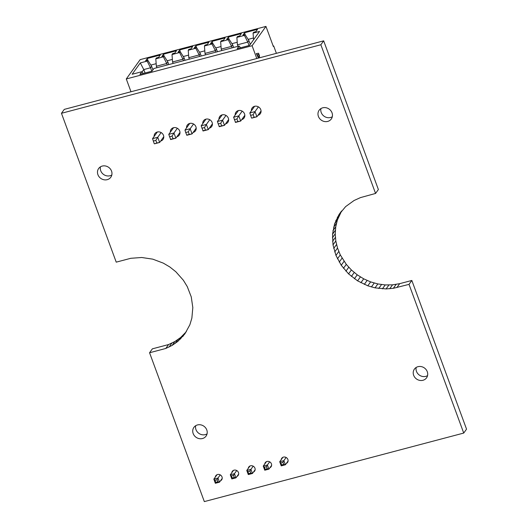 <?xml version="1.0" encoding="UTF-8"?>
<svg xmlns="http://www.w3.org/2000/svg" width="528" height="528" viewBox="0 0 528 528"><rect width="100%" height="100%" fill="white"/><g stroke="black" fill="none" stroke-linecap="round" stroke-linejoin="round"><path stroke-width="0.79" d="M220.249 474.877L217.978 478.038L219.503 482.183L222.189 478.441M219.503 482.183L215.351 483.278L215.728 482.361L217.807 481.813L219.503 482.183M217.001 474.718L213.833 479.14L214.969 480.289L217.041 479.741L217.978 478.038L213.833 479.14L215.351 483.278M236.722 470.527L234.452 473.689L230.3 474.784L231.825 478.929L232.201 478.012L231.442 475.939L230.3 474.784L233.475 470.369M231.442 475.939L233.515 475.391L234.452 473.689L235.976 477.833L238.663 474.091M233.515 475.391L234.28 477.464L235.976 477.833L231.825 478.929M253.196 466.171L250.925 469.339L246.774 470.435L248.299 474.573L248.675 473.656L247.909 471.583L246.774 470.435L249.942 466.013M247.909 471.583L249.988 471.035L250.925 469.339L252.45 473.477L255.13 469.742M249.988 471.035L250.747 473.108L252.45 473.477L248.299 474.573M286.136 457.466L283.866 460.634L279.721 461.729L281.239 465.874L281.615 464.95L280.856 462.884L279.721 461.729L282.889 457.314M280.856 462.884L282.929 462.337L283.866 460.634L285.391 464.772L288.077 461.036M282.929 462.337L283.694 464.402L285.391 464.772L281.239 465.874M269.669 461.822L267.399 464.983L268.924 469.128L271.603 465.386M267.221 468.758L268.924 469.128L264.772 470.224L265.148 469.306L267.221 468.758L266.462 466.686L264.383 467.234L265.148 469.306M266.462 466.686L267.399 464.983L263.248 466.079L264.772 470.224M264.383 467.234L263.248 466.079L266.416 461.663M214.969 480.289L215.728 482.361M217.041 479.741L217.807 481.813M234.28 477.464L232.201 478.012M250.747 473.108L248.675 473.656M283.694 464.402L281.615 464.95M193.558 123.994L190.166 128.72L192.073 133.894L196.205 128.132M189.763 123.42L184.978 130.086L190.166 128.72L188.291 131.822L185.698 132.508L184.978 130.086M188.291 131.822L189.242 134.416L192.073 133.894L186.879 135.267L185.698 132.508M189.242 134.416L186.648 135.095M177.342 128.278L173.95 133.003L175.857 138.178L179.995 132.416M168.762 134.369L173.95 133.003L172.075 136.105L173.032 138.699L175.857 138.178L170.669 139.55L168.762 134.369L173.547 127.703M172.075 136.105L169.481 136.792M173.032 138.699L170.438 139.379M161.132 132.561L157.74 137.287L152.552 138.653L157.337 131.987M156.816 142.982L154.46 143.834L159.647 142.461L156.816 142.982L155.866 140.389L157.74 137.287L159.647 142.461L163.779 136.699M154.222 143.662L152.552 138.659M155.866 140.389L153.272 141.075M151.767 71.234L150.526 67.782L143.774 69.564L145.081 73.003M245.124 34.61L244.576 32.762L257.545 29.33L255.875 31.66L253.717 32.228L253.077 33.119L259.565 31.409L249.52 45.408L237.211 48.655L239.125 46.002L153.905 68.515L151.998 71.174L139.94 74.362L141.847 71.702L132.145 74.263L140.283 62.924L143.774 69.564L142.052 71.966M183.48 60.7L182.945 59.215L172.57 61.961L172.016 54.542L179.566 52.543L180.213 51.652L184.034 57.704L185.005 60.298M173.105 63.439L172.57 61.961M167.27 64.984L166.736 63.499L156.361 66.244L155.8 58.826L163.357 56.826L164.03 55.889L167.851 61.948L168.835 64.568M156.895 67.723L156.361 66.244M140.283 62.924L147.147 61.109L150.52 67.782L151.609 66.271L152.948 69.848M156.169 63.683L150.863 65.089M147.847 60.311L147.299 58.463L145.629 60.786L147.787 60.218L151.609 66.271M155.8 58.826L156.446 57.928L158.598 57.361L160.268 55.037L147.299 58.463M172.379 59.4L167.125 60.793M164.017 55.889L163.508 54.179L161.872 56.456L164.03 55.889M167.851 61.948L166.736 63.499L163.357 56.826M172.016 54.542L172.656 53.645L174.814 53.077L176.477 50.754L163.508 54.179M188.595 55.117L183.289 56.522M180.272 51.744L179.725 49.896L178.055 52.219L180.213 51.652M184.034 57.704L182.945 59.215L179.566 52.543M189.321 59.156L188.786 57.677L188.225 50.259L195.782 48.259L196.423 47.362L200.244 53.42L201.221 56.014M188.225 50.259L188.872 49.361L191.024 48.794L192.694 46.471L179.725 49.896M147.147 61.109L147.787 60.218M143.246 73.484L141.847 71.702M273.194 46.081L273.682 45.956L273.332 46.444L265.954 26.4L140.144 59.638L126.284 78.956L130.99 91.753M199.696 56.417L199.162 54.932L188.786 57.677M196.482 47.461L195.934 45.613L194.271 47.936L196.423 47.362M195.934 45.613L208.903 42.187L207.24 44.51L205.082 45.078L204.442 45.976L211.992 43.976L212.639 43.078L216.46 49.137L217.43 51.731M212.698 43.177L212.15 41.329L210.481 43.652L212.639 43.078M212.15 41.329L225.119 37.904L223.45 40.227L221.291 40.795L220.651 41.692L228.208 39.692L228.848 38.795L232.67 44.854L233.647 47.447M228.908 38.894L228.36 37.046L226.69 39.369L228.848 38.795M228.36 37.046L241.329 33.62L239.666 35.944L237.508 36.511L236.867 37.409L244.418 35.409L245.065 34.511L248.886 40.57L250.292 44.326M244.576 32.762L242.906 35.086L245.065 34.511M126.284 78.956L252.094 45.718L256.799 58.509M265.954 26.4L252.094 45.718M276.395 53.335L273.682 45.956M195.782 48.259L199.162 54.932L200.244 53.42M240.524 47.784L239.125 46.002M258.403 106.861L255.017 111.586L249.83 112.952L254.615 106.286M254.093 117.275L251.731 118.133L256.918 116.761L254.093 117.275L253.143 114.688L255.017 111.586L256.918 116.761L261.056 110.999M251.5 117.962L249.83 112.952M253.143 114.688L250.549 115.375M258.436 58.08L256.318 53.579L258.588 53.249L259.697 57.743M249.044 45.533L247.797 42.082L237.422 44.827L236.867 37.409M237.956 46.306L237.422 44.827M244.418 35.409L247.797 42.082L248.886 40.57M253.44 37.983L248.134 39.382M253.579 39.752L253.077 33.119M258.509 57.097L257.123 54.727L258.654 54.496L259.215 56.357L258.608 57.143M257.123 54.727L258.443 57.11M259.545 55.902L258.522 53.262L256.324 53.585M209.768 119.711L206.375 124.436L208.283 129.611L212.421 123.849M201.907 128.225L204.501 127.538L205.458 130.126L208.283 129.611L203.095 130.984L201.188 125.803L205.973 119.137M204.501 127.538L206.375 124.436L201.188 125.803M205.458 130.126L202.864 130.812M204.805 50.833L199.498 52.232M205.531 54.872L204.996 53.394L204.442 45.976M215.906 52.133L215.371 50.648L204.996 53.394M211.992 43.976L215.371 50.648L216.46 49.137M225.977 115.427L222.592 120.153L224.492 125.327L228.631 119.566M218.123 123.941L220.717 123.255L221.668 125.842L224.492 125.327L219.305 126.7L217.404 121.519L222.189 114.853M220.717 123.255L222.592 120.153L217.404 121.519M221.668 125.842L219.074 126.529M221.014 46.55L215.708 47.949M221.747 50.589L221.212 49.111L220.651 41.692M232.122 47.85L231.587 46.365L221.212 49.111M228.208 39.692L231.587 46.365L232.67 44.854M242.194 111.144L238.801 115.87L240.709 121.044L244.847 115.282M234.333 119.658L236.927 118.972L237.884 121.559L240.709 121.044L235.521 122.417L233.614 117.236L238.399 110.57M236.927 118.972L238.801 115.87L233.614 117.236M237.884 121.559L235.29 122.245M237.23 42.266L231.924 43.666M130.819 258.291L141.709 257.499L152.737 259.142L163.324 263.135L169.871 267.003L175.824 271.742L183.348 280.216L187.262 286.598L191.255 296.894L192.819 307.593L191.869 318.127L189.856 324.786L184.892 333.861L177.824 341.418L172.121 345.411L165.772 348.467L149.563 352.75L204.329 501.6L463.729 433.066L409.022 284.374L393.334 288.301L386.087 288.935L375.038 287.859L367.811 285.806L357.588 280.856L348.579 273.887L341.24 265.261L335.96 255.427L333.01 244.893L332.541 234.201L334.574 223.912L339.016 214.553L345.622 206.613L354.064 200.501L360.492 197.597L375.566 193.446L320.859 44.755L61.459 113.296L116.226 262.145L130.819 258.291M422.961 380.279A7.484 6.785 35.7 0 1 414.79 377.335A7.484 6.785 35.7 0 1 414.381 369.125A7.484 6.785 35.7 0 1 424.42 367.976A7.484 6.785 35.7 0 1 426.545 377.85A7.484 6.785 35.7 0 1 422.961 380.279M327.716 121.414A7.484 6.785 35.7 0 1 319.546 118.47A7.484 6.785 35.7 0 1 319.136 110.253A7.484 6.785 35.7 0 1 329.175 109.105A7.484 6.785 35.7 0 1 331.3 118.978A7.484 6.785 35.7 0 1 327.716 121.414M251.407 110.755A4.99 4.521 35.7 0 1 252.173 107.923A4.99 4.521 35.7 0 1 258.865 107.158A4.99 4.521 35.7 0 1 260.284 113.738A4.99 4.521 35.7 0 1 257.935 115.348M235.191 115.038A4.99 4.521 35.7 0 1 235.963 112.207A4.99 4.521 35.7 0 1 242.649 111.441A4.99 4.521 35.7 0 1 244.068 118.021A4.99 4.521 35.7 0 1 241.718 119.632M218.981 119.321A4.99 4.521 35.7 0 1 219.747 116.49A4.99 4.521 35.7 0 1 226.439 115.724A4.99 4.521 35.7 0 1 227.858 122.305A4.99 4.521 35.7 0 1 225.509 123.915M281.213 459.644A3.564 3.227 35.7 0 1 281.747 458.264A3.564 3.227 35.7 0 1 286.526 457.717A3.564 3.227 35.7 0 1 287.542 462.416A3.564 3.227 35.7 0 1 286.4 463.366M264.746 463.993A3.564 3.227 35.7 0 1 265.28 462.614A3.564 3.227 35.7 0 1 270.059 462.066A3.564 3.227 35.7 0 1 271.069 466.772A3.564 3.227 35.7 0 1 269.933 467.722M248.272 468.349A3.564 3.227 35.7 0 1 248.807 466.963A3.564 3.227 35.7 0 1 253.585 466.422A3.564 3.227 35.7 0 1 254.595 471.121A3.564 3.227 35.7 0 1 253.46 472.072M231.799 472.699A3.564 3.227 35.7 0 1 232.333 471.319A3.564 3.227 35.7 0 1 237.112 470.771A3.564 3.227 35.7 0 1 238.128 475.471A3.564 3.227 35.7 0 1 236.986 476.421M215.325 477.055A3.564 3.227 35.7 0 1 215.86 475.669A3.564 3.227 35.7 0 1 220.638 475.121A3.564 3.227 35.7 0 1 221.654 479.827A3.564 3.227 35.7 0 1 220.513 480.777M202.475 438.537A7.484 6.785 35.7 0 1 194.297 435.593A7.484 6.785 35.7 0 1 193.895 427.376A7.484 6.785 35.7 0 1 203.927 426.228A7.484 6.785 35.7 0 1 206.052 436.108A7.484 6.785 35.7 0 1 202.475 438.537M202.772 123.605A4.99 4.521 35.7 0 1 203.537 120.773A4.99 4.521 35.7 0 1 210.23 120.008A4.99 4.521 35.7 0 1 211.642 126.588A4.99 4.521 35.7 0 1 209.293 128.198M186.556 127.888A4.99 4.521 35.7 0 1 187.321 125.057A4.99 4.521 35.7 0 1 194.014 124.291A4.99 4.521 35.7 0 1 195.433 130.871A4.99 4.521 35.7 0 1 193.083 132.482M170.346 132.172A4.99 4.521 35.7 0 1 171.112 129.34A4.99 4.521 35.7 0 1 177.804 128.575A4.99 4.521 35.7 0 1 179.216 135.155A4.99 4.521 35.7 0 1 176.867 136.772M154.13 136.455A4.99 4.521 35.7 0 1 154.902 133.624A4.99 4.521 35.7 0 1 161.588 132.858A4.99 4.521 35.7 0 1 163.007 139.438A4.99 4.521 35.7 0 1 160.657 141.055M107.23 179.665A7.484 6.785 35.7 0 1 99.053 176.722A7.484 6.785 35.7 0 1 98.644 168.511A7.484 6.785 35.7 0 1 108.682 167.363A7.484 6.785 35.7 0 1 110.807 177.236A7.484 6.785 35.7 0 1 107.23 179.665M186.344 331.663L180.635 337.498L174.933 341.497L168.584 344.553L152.374 348.836L149.563 352.75M463.729 433.066L466.541 429.145L411.833 280.46L399.676 283.668L392.542 284.836L385.216 284.929L377.85 283.939L370.623 281.893L363.7 278.83L357.238 274.824L351.384 269.966L346.282 264.376L340.283 254.892L337.517 248.048L335.815 240.973L335.227 233.831L335.749 226.783L337.385 219.998L341.656 210.929M375.566 193.446L378.378 189.532L323.671 40.841L64.271 109.382L61.459 113.296M427.555 375.606A7.484 6.785 35.7 0 1 425.773 376.365A7.484 6.785 35.7 0 1 418.513 374.418A7.484 6.785 35.7 0 1 416.183 367.448M332.303 116.734A7.484 6.785 35.7 0 1 330.528 117.493A7.484 6.785 35.7 0 1 323.268 115.553A7.484 6.785 35.7 0 1 320.938 108.577M254.219 106.841A4.99 4.521 35.7 0 1 254.206 106.412M238.003 111.124A4.99 4.521 35.7 0 1 237.989 110.695M221.793 115.408A4.99 4.521 35.7 0 1 221.78 114.979M207.062 433.864A7.484 6.785 35.7 0 1 205.28 434.623A7.484 6.785 35.7 0 1 198.02 432.676A7.484 6.785 35.7 0 1 195.697 425.707M205.577 119.691A4.99 4.521 35.7 0 1 205.564 119.262M189.367 123.974A4.99 4.521 35.7 0 1 189.354 123.545M173.151 128.258A4.99 4.521 35.7 0 1 173.138 127.829M156.941 132.541A4.99 4.521 35.7 0 1 156.928 132.112M111.817 174.992A7.484 6.785 35.7 0 1 110.035 175.751A7.484 6.785 35.7 0 1 102.775 173.804A7.484 6.785 35.7 0 1 100.445 166.835M320.859 44.755L323.671 40.841M339.016 214.553L341.365 211.279M337.28 217.536L340.091 213.622M335.795 220.664L338.606 216.751M334.574 223.912L337.385 219.998M333.623 227.264L336.435 223.351M332.944 230.703L335.749 226.783M332.541 234.201L335.346 230.287M332.416 237.745L335.227 233.831M332.574 241.316L335.379 237.402M333.01 244.893L335.815 240.973M333.722 248.444L336.527 244.53M334.706 251.962L337.517 248.048M335.96 255.427L338.771 251.506M337.471 258.806L340.283 254.892M339.233 262.093L342.045 258.172M341.24 265.261L344.051 261.34M343.471 268.29L346.282 264.376M345.926 271.174L348.737 267.254M348.579 273.887L351.384 269.966M182.754 336.567L185.559 332.653M351.417 276.408L354.229 272.494M180.391 339.095L183.203 335.174M354.427 278.738L357.238 274.824M177.824 341.418L180.635 337.498M357.588 280.856L360.4 276.936M175.058 343.53L177.87 339.61M360.888 282.744L363.7 278.83M172.121 345.411L174.933 341.497M364.3 284.401L367.112 280.48M169.019 347.061L171.831 343.147M367.811 285.806L370.623 281.893M165.772 348.467L168.584 344.553M371.402 286.961L374.207 283.048M375.038 287.859L377.85 283.939M378.715 288.486L381.526 284.572M382.404 288.849L385.216 284.929M409.022 284.374L411.833 280.46M386.087 288.935L388.892 285.021M396.865 287.588L399.676 283.668M389.737 288.757L392.542 284.836M393.334 288.301L396.145 284.387"/></g></svg>
